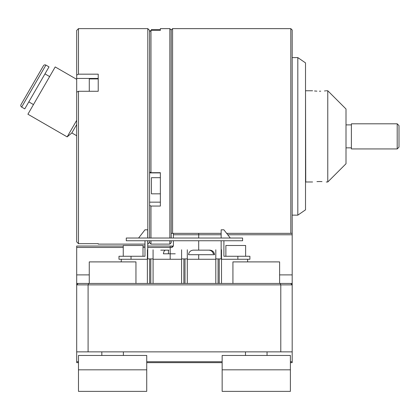 <?xml version="1.0" encoding="UTF-8"?>
<svg xmlns="http://www.w3.org/2000/svg" width="420" height="420" viewBox="0 0 420 420"><rect width="100%" height="100%" fill="white"/><g stroke="black" fill="none" stroke-linecap="round" stroke-linejoin="round"><path stroke-width="0.63" d="M169.853 238.019L169.853 28.634L160.367 28.634L160.367 30.371L150.969 30.371L150.969 172.694L149.604 171.995L149.604 31.763L150.969 30.371L149.604 31.763L149.604 30.424L147.809 28.628L147.809 238.019M169.853 28.634L171.224 30.004L172.589 28.634L172.589 233.347L171.224 233.347L171.224 30.004L171.224 238.019M171.224 240.755L171.224 242.744L169.853 244.109L169.853 240.755M149.604 238.019L149.604 205.359L150.969 206.057L160.367 206.057L160.367 172.694L150.969 172.694M150.969 206.057L150.969 238.019M150.969 240.755L150.969 244.109L169.853 244.109M150.969 244.109L149.604 242.744L149.604 240.755M160.367 202.162L149.604 202.162M160.367 172.904L149.604 172.904M290.819 233.347L290.819 28.634L172.589 28.634M221.156 234.77L198.697 234.77L198.697 233.347L171.224 233.347M290.819 28.634L292.189 30.004L292.189 284.87L290.761 283.447L292.189 283.447M160.367 30.371L160.367 29.547L151.426 29.547L151.426 30.371M397.205 123.805L399 125.601L399 147.142L397.205 148.937L397.205 123.805L351.393 123.805L351.393 148.937L397.205 148.937M305.519 62.895L297.812 57.587L297.812 215.156L305.519 209.848L305.519 62.895M319.431 91.208C310.685 90.725 310.685 90.725 319.431 91.208C328.178 90.725 328.178 90.725 319.431 91.208L320.696 91.192M324.476 90.967L325.71 90.83M321.326 181.571L319.431 181.534C328.172 182.018 328.172 182.018 319.431 181.534L316.958 181.597M322.004 181.597L321.389 181.571M319.431 181.534C310.685 182.018 310.685 182.018 319.431 181.534M305.519 90.988L305.744 181.986L312.585 181.986M327.773 181.986L327.773 90.762L346.006 108.99L346.006 163.753L327.773 181.986L326.272 181.986M314.528 90.977L316.901 91.151M78.487 74.172L76.692 75.075L76.692 30.424L78.487 28.628L78.487 74.172L98.222 74.172L98.222 91.282L78.487 91.282L78.487 243.668L76.692 241.862L78.487 243.668L98.222 243.668L98.222 244.12L144.984 244.12M149.604 171.995L149.604 205.359M149.604 242.324L147.809 244.12L147.809 240.755M76.692 75.075L76.692 92.18L78.487 91.282M76.692 241.862L76.692 92.18M76.692 79.349L55.204 66.943L27.909 114.219L67.153 136.878L71.836 132.946L76.692 135.749M44.971 73.889L49.634 76.582M28.807 101.882L33.474 104.58M45.901 65.095L49.009 66.89L24.77 108.88L21.656 107.084A1.796 1.796 0 0 1 21 104.633L43.449 65.756A1.796 1.796 0 0 1 45.901 65.095L21.656 107.084M40.304 71.195L24.145 99.188M67.153 136.878L76.692 120.351M71.836 132.946L76.692 124.535M247.564 259.271L247.679 261.896M221.503 249.785L221.503 283.447M221.503 258.909L215.801 258.909L215.801 249.785L215.801 283.447M187.294 259.271L215.801 259.271M185.01 283.447L185.01 258.909L187.294 258.909L187.294 249.785L187.294 283.447M121.317 259.271L121.207 261.896M147.378 283.447L147.378 249.785M153.079 283.447L153.079 249.785L153.079 258.909L147.378 258.909M153.079 259.271L181.592 259.271M181.592 283.447L181.592 249.785L181.592 258.909L183.871 258.909L183.871 283.447M185.01 258.909L183.871 258.909M168.903 250.152L160.755 250.152L168.903 250.152M212.567 254.709L190.523 254.709M209.375 250.152L195.893 250.152M198.634 250.152L193.715 250.152M188.958 254.709L214.132 254.709M194.366 250.152L209.753 250.152C212.562 250.404 214.158 251.921 214.547 254.709C214.158 251.921 212.562 250.404 209.753 250.152L209.753 250.152C212.1 250.278 213.633 251.496 214.358 253.801L213.328 253.801C212.604 251.496 211.071 250.283 208.73 250.152L201.075 250.152L208.73 250.152M201.075 250.152L193.337 250.152C190.533 250.404 188.932 251.921 188.543 254.709C188.932 251.921 190.533 250.404 193.337 250.152M168.441 253.801L163.396 253.801C163.737 251.496 164.456 250.283 165.553 250.152L168.441 250.152L168.441 253.801L175.234 253.801L168.441 253.801M225.876 256.263L225.876 245.49L245.632 245.49L245.632 256.263M160.367 193.825L151.426 193.825L151.426 177.676L160.367 177.676M89.282 91.282L89.282 78.918L98.222 78.918M98.222 91.282L98.222 86.987M170.184 259.271L170.184 247.469L171.969 247.469L173.392 246.047L173.392 240.755L173.392 246.047L170.184 246.047L170.184 247.469L147.725 247.469M78.12 283.447L88.688 283.447L88.095 284.87L88.095 351.866L280.786 351.866L280.786 284.87L76.692 284.87L78.12 283.447L76.692 283.447L76.692 274.895L89.266 274.895M144.984 247.469L143.005 247.469M123.249 247.469L76.692 247.469L76.692 274.895M76.692 247.469L76.692 246.047L123.249 246.047M143.005 246.047L144.984 246.047M147.725 246.047L173.392 246.047M88.095 351.866L76.692 351.866L76.692 283.447M280.786 351.866L292.189 351.866L292.189 284.87L280.786 284.87L280.193 283.447L290.761 283.447M88.688 283.447L280.193 283.447M292.189 234.77L227.756 234.77M173.392 234.77L173.392 238.019L173.392 233.347L173.392 234.77L198.697 234.77L198.697 238.019M198.697 240.755L198.697 250.152M198.697 254.709L198.697 259.271M198.697 233.347L221.156 233.347M226.648 233.347L292.189 233.347M232.927 283.447L232.927 261.896L279.615 261.896L279.615 283.447M89.266 283.447L89.266 261.896L135.954 261.896L135.954 283.447M290.393 369.826L222.154 369.826L222.154 391.372L290.393 391.372L290.393 355.457L222.154 355.457L222.154 369.826M290.393 361.741L292.189 361.741L292.189 362.639L290.393 362.639M78.487 362.639L76.692 362.639L76.692 361.741L78.487 361.741M146.727 361.741L222.154 361.741M222.154 362.639L146.727 362.639M76.692 351.866L76.692 361.741M292.189 351.866L292.189 361.741M123.249 256.263L123.249 245.49L143.005 245.49L143.005 256.263M146.727 369.826L78.487 369.826L78.487 391.372L146.727 391.372L146.727 355.457L78.487 355.457L78.487 369.826M138.6 238.019L144.984 229.808L147.725 229.808L147.725 238.019M144.984 256.263L144.984 240.755L144.984 256.263L131.03 256.263L131.03 259.271L147.378 259.271M147.725 240.755L147.725 258.909M131.03 256.263L118.986 256.263L118.986 259.271L131.03 259.271M221.156 238.019L221.156 229.808L223.897 229.808L230.281 238.019M223.897 256.263L223.897 240.755L223.897 256.263L237.851 256.263L237.851 259.271L221.503 259.271M237.851 259.271L249.895 259.271L249.895 256.263L237.851 256.263M221.156 240.755L221.156 258.909M242.597 238.019L126.284 238.019L126.284 240.755L242.597 240.755L242.597 238.019M98.222 78.435L76.692 78.435M219.219 283.447L219.219 258.909M218.08 258.909L218.08 283.447M149.662 258.909L149.662 283.447M150.801 283.447L150.801 258.909M171.969 247.469L171.969 246.047M279.615 274.895L292.189 274.895M351.393 124.892L346.006 124.892M351.393 147.851L346.006 147.851M292.189 57.608L297.812 57.587M292.189 215.135L297.812 215.156M305.744 90.762L312.585 90.762M326.272 90.762L327.773 90.762M78.487 28.628L147.809 28.628M267.047 355.457L267.047 351.866M245.495 355.457L245.495 351.866M123.386 355.457L123.386 351.866M101.834 355.457L101.834 351.866"/></g></svg>
